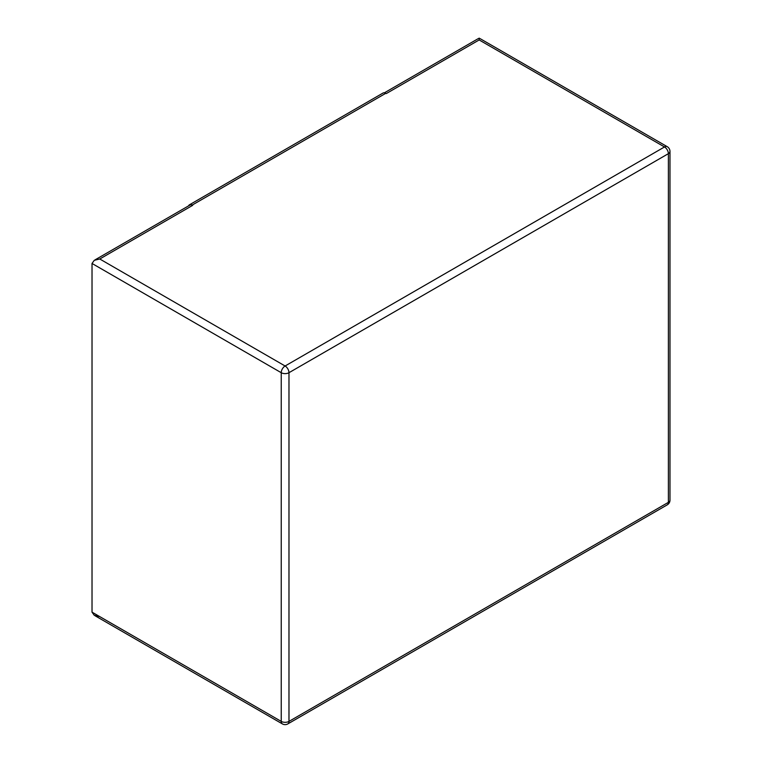<?xml version="1.0" encoding="UTF-8"?>
<svg xmlns="http://www.w3.org/2000/svg" width="762" height="762" viewBox="0 0 762 762"><rect width="100%" height="100%" fill="white"/><g stroke="black" fill="none" stroke-linecap="round" stroke-linejoin="round"><path stroke-width="1.14" d="M188.576 205.873A5.477 3.162 60 0 1 189.452 204.797L383.029 93.04A5.477 3.162 60 0 1 385.762 93.316L386.248 93.593L479.165 39.948L479.165 38.1L479.165 39.948L664.502 146.961A5.477 3.162 60 0 1 668.379 153.667L668.379 502.349L288.979 721.395L288.979 372.704L668.379 153.667A5.477 3.162 0 0 0 669.979 151.428L669.979 500.12A5.477 3.162 180 0 1 668.379 502.349A5.477 3.162 60 0 1 667.245 504.854A5.477 5.477 0 0 0 669.979 500.12M189.452 204.797A5.477 3.162 60 0 1 192.195 205.073L192.681 205.349L99.765 258.994L94.288 260.309L92.021 263.462L92.021 612.153L94.288 615.315L99.765 616.62M95.088 259.842L189.938 205.083A5.477 3.162 60 0 1 192.681 205.349M192.195 205.073L385.762 93.316M99.765 258.994L285.102 365.998L664.502 146.961A5.477 3.162 120 0 1 667.245 146.685L479.965 38.567M92.021 612.153L281.235 721.395L281.235 372.704A5.477 3.162 0 0 0 288.979 372.704A5.477 3.162 -120 0 0 285.102 365.998A5.477 3.162 120 0 0 281.235 372.704L92.021 263.462M287.846 723.9A5.477 3.162 -120 0 0 288.979 721.395A5.477 3.162 180 0 1 281.235 721.395A5.477 3.162 120 0 0 282.369 723.9A5.477 5.477 0 0 0 287.846 723.9L667.245 504.854M478.355 38.567L384.391 92.812M95.088 615.772L282.369 723.9M669.979 151.428A5.477 5.477 0 0 0 667.245 146.685"/></g></svg>
